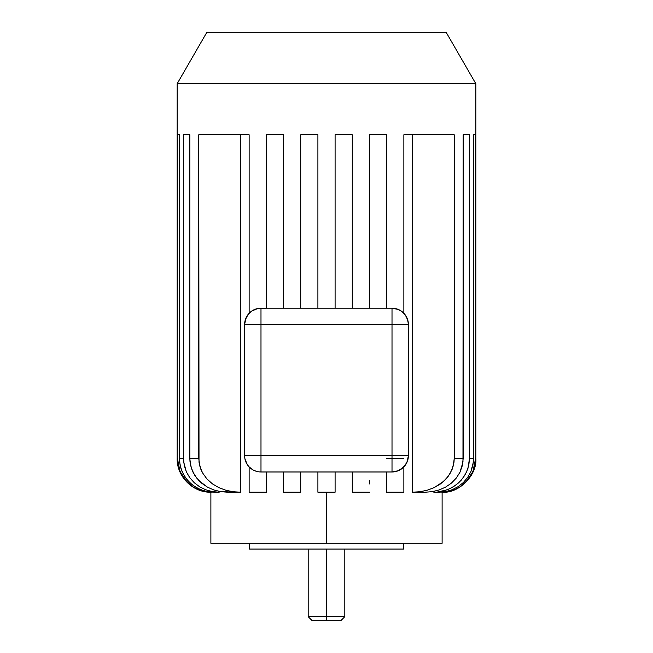 <?xml version="1.0" encoding="UTF-8"?>
<svg xmlns="http://www.w3.org/2000/svg" width="653" height="653" viewBox="0 0 653 653"><rect width="100%" height="100%" fill="white"/><g stroke="black" fill="none" stroke-linecap="round" stroke-linejoin="round"><path stroke-width="0.98" d="M249.422 543.272L249.422 549.059L403.578 549.059L403.578 543.272L403.578 549.059L326.5 549.059L326.5 616.685L344.808 616.685L326.5 616.685L326.5 620.35L341.144 620.35L311.856 620.35L326.5 620.35L326.5 616.685L308.192 616.685L326.5 616.685L326.5 549.059L249.422 549.059L249.422 543.272M408.06 321.292L408.394 324.574L260.988 324.574L260.988 455.598L392.012 455.598L392.012 308.192L398.42 309.498L401.301 311.081L405.668 315.53L407.717 319.921M412.418 492.215L412.418 134.771L412.418 492.215L425.225 492.215L412.418 492.215L419.855 491.742L412.418 492.215M433.829 492.215L433.829 491.382L433.829 492.215L439.2 492.215L433.829 492.215M441.795 492.215L448.407 491.562L441.795 492.215M326.5 543.272L442.114 543.272L326.5 543.272L326.5 492.215L326.5 543.272L210.886 543.272L326.5 543.272M335.095 492.215L326.5 492.215L335.095 492.215L335.095 471.98L335.095 492.215M352.285 492.215L352.285 471.98L352.285 492.215L352.285 471.98L352.285 492.215L369.476 492.215L352.285 492.215M369.476 483.93L369.476 480.428L369.476 483.93M403.864 492.215L386.666 492.215L403.864 492.215L403.864 466.911L398.314 470.723L392.012 471.98L392.012 455.598L260.988 455.598L260.988 324.574L392.012 324.574L392.012 455.598L408.394 455.598L407.105 461.965L403.864 466.911L403.864 492.215M317.905 492.215L326.5 492.215L317.905 492.215L317.905 471.98L317.905 491.562M220.747 491.66L227.775 492.215L220.747 491.66L213.89 489.979L207.458 487.146L201.63 483.155L196.724 478.102L192.978 472.135L190.627 465.483L189.827 458.488L190.023 462.022L191.615 468.87L194.684 475.213L199.051 480.755L207.458 487.146L213.89 489.979L220.747 491.66L240.582 492.215L233.145 491.742L225.873 490.256L218.861 487.644L212.421 483.857L206.862 478.886L202.512 472.813L199.728 465.875L198.765 458.488L189.827 458.488L189.827 134.771L183.485 134.771L183.664 461.9L186.317 471.744L189.713 477.621L194.243 482.722L199.679 486.82L205.793 489.799L212.372 491.611L219.171 492.215L207.132 491.578L200.716 489.693L194.79 486.616L189.574 482.461L185.264 477.343L182.065 471.515L180.081 465.124L179.412 458.488L179.575 461.834L180.905 468.356L183.517 474.511L187.297 480.02L192.072 484.665L197.688 488.305L203.867 490.787L210.446 492.052L219.171 492.215L212.372 491.611L205.793 489.799L199.679 486.82L194.243 482.722L189.713 477.621L186.317 471.744L184.203 465.254L183.485 458.488L179.412 458.488L179.412 134.771L177.412 134.771L177.167 458.488L177.167 83.715L206.65 32.65L446.35 32.65L475.833 83.715L446.35 32.65L206.65 32.65L177.167 83.715L475.833 83.715L475.833 458.488L475.588 134.771L473.588 134.771L473.425 461.834L470.935 471.515L467.736 477.343L463.426 482.461L458.21 486.616L452.284 489.693L445.868 491.578L439.2 492.215L445.868 491.578L452.284 489.693L458.21 486.616L463.426 482.461L467.736 477.343L470.935 471.515L472.919 465.124L473.588 458.488L469.515 458.488L469.515 134.771L463.173 134.771L462.977 462.022L460.022 472.135L456.276 478.102L451.37 483.155L445.542 487.146L439.11 489.979L432.253 491.66L425.225 492.215L432.253 491.66L439.11 489.979L445.542 487.146L451.37 483.155L456.276 478.102L460.022 472.135L462.373 465.483L463.173 458.488L454.235 458.488L454.235 134.771L403.864 134.771L403.864 313.26L403.864 134.771L454.235 134.771L454.235 458.488L463.173 458.488L463.173 134.771L469.515 134.771L469.515 458.488L473.588 458.488L473.588 134.771L475.588 134.771L475.833 458.488L475.833 83.715L177.167 83.715L177.167 458.488L177.412 134.771L179.412 134.771L179.412 458.488L183.485 458.488L183.485 134.771L189.827 134.771L189.827 458.488L198.765 458.488L198.765 134.771L249.136 134.771L249.136 313.26L251.691 311.089L257.698 308.526L266.334 308.192L266.334 134.771L283.524 134.771L283.524 308.192L300.715 308.192L300.715 134.771L317.905 134.771L317.905 308.192L335.095 308.192L335.095 134.771L352.285 134.771L352.285 308.192L369.476 308.192L369.476 134.771L386.666 134.771L386.666 308.192L392.012 308.192L260.988 308.192L260.988 324.574L244.606 324.574C245.65 314.697 251.111 309.236 260.988 308.192L260.988 324.574L244.606 324.574L244.606 455.598L260.988 455.598L260.988 471.98A16.382 16.382 0 0 1 244.606 455.598L260.988 455.598L260.988 471.98L392.012 471.98L392.012 455.598L408.394 455.598A16.382 16.382 0 0 1 392.012 471.98L395.196 471.67M244.638 323.586L244.606 324.574A16.382 16.382 0 0 1 260.988 308.192L266.334 308.192L266.334 134.771L283.524 134.771L283.524 308.192L300.715 308.192L300.715 134.771L317.905 134.771L317.905 308.192L335.095 308.192L335.095 134.771L352.285 134.771L352.285 308.192L369.476 308.192L369.476 134.771L386.666 134.771L386.666 308.192L392.012 308.192C401.889 309.236 407.35 314.697 408.394 324.574L392.012 324.574L392.012 308.192A16.382 16.382 0 0 1 408.394 324.574L408.37 323.651M406.46 463.32L408.052 458.912L408.394 455.598L408.394 324.574L408.394 455.598A16.382 16.382 0 0 1 392.012 471.98L260.988 471.98A16.382 16.382 0 0 1 244.606 455.598L244.606 324.574L245.895 318.207L249.136 313.26L249.136 134.771L198.765 134.771L199.01 462.226L200.904 469.442L202.512 472.813L206.862 478.886L212.421 483.857L218.861 487.644L225.873 490.256L233.145 491.742L240.582 492.215L240.582 134.771L240.582 492.215L227.775 492.215M260.988 308.192L392.012 308.192M211.205 492.215L204.626 491.57L210.886 492.215C192.872 492.68 176.702 476.51 177.167 458.488M177.412 458.488L178.881 468.332L181.42 474.421L185.109 479.922L192.464 486.558L198.283 489.652L204.626 491.57L198.283 489.652L192.464 486.558L187.329 482.363L179.999 471.433L177.412 458.488M219.171 492.215L219.171 491.382L219.171 492.215M245.308 319.823L244.948 321.26M246.499 316.925L245.895 318.207M248.14 314.42L247.332 315.521M250.295 312.167L249.136 313.26M255.176 309.261L254.564 309.506M259.339 308.281L258.931 308.322M260.988 471.98L259.372 471.899M253.201 470.013L249.136 466.911L249.136 492.215L266.334 492.215L266.334 471.98L266.334 492.215L249.136 492.215L249.136 466.911L247.332 464.642L249.136 466.911M250.417 468.111L251.756 469.132M245.887 461.957L247.332 464.642L244.94 458.896L245.887 461.957M244.606 455.598L244.94 458.896L244.606 455.598M257.829 471.67L254.686 470.723M300.715 491.35L300.715 492.215L283.524 492.215L283.524 471.98L283.524 492.215L283.524 471.98L283.524 492.215L300.715 492.215L300.715 471.98M386.666 471.98L386.666 492.215L386.666 471.98M398.314 470.723L401.269 469.115L405.668 464.65M394.077 308.322L393.653 308.273M392.51 308.2L392.094 308.192M398.42 309.498L397.865 309.277M403.864 313.26L402.689 312.15M405.676 315.538L404.893 314.452M407.113 318.231L406.533 316.999M419.855 491.742L427.127 490.256L434.139 487.644L440.579 483.857L446.138 478.886L450.488 472.813L453.272 465.875L454.235 458.488L453.99 462.226L452.096 469.442L448.497 475.964L443.493 481.514L434.139 487.644L427.127 490.256L419.863 491.742M469.515 458.488L467.915 468.544L465.14 474.764L461.14 480.298L456.153 484.893L450.325 488.46L443.967 490.852L437.249 492.06L447.207 489.799L453.321 486.82L458.757 482.722L463.287 477.621L466.683 471.744L468.797 465.254L469.515 458.488M465.662 482.371L473.009 471.409L475.588 458.488L474.135 468.274L471.597 474.396L467.915 479.89L460.585 486.526L454.741 489.644L448.407 491.562L454.741 489.644L460.61 486.501M465.687 482.338L460.577 486.526M442.114 492.215C458.798 493.717 477.343 475.172 475.833 458.488C477.343 475.172 458.798 493.717 442.114 492.215L442.114 543.272M386.666 490.281L386.666 489.726M386.666 483.147L386.666 482.347M386.666 479L386.666 478.102M386.666 478.078L386.666 477.49M386.666 472.56L386.666 472.07M386.666 458.488L403.864 458.488M403.864 487.644L403.864 490.256M352.285 486.689L352.285 481.041M352.285 479.375L352.285 477.343M352.285 477.31L352.285 472.592M283.524 492.06L283.524 491.611M300.715 472.592L300.715 477.343M300.715 477.376L300.715 479.375M300.715 481.041L300.715 486.689M249.136 487.04L249.136 484.82M266.334 472.16L266.334 472.568M266.334 477.49L266.334 478.069M266.334 478.127L266.334 479M266.334 482.347L266.334 483.155M266.334 489.726L266.334 490.281M266.334 491.448L266.334 492.215M266.334 491.66L266.334 492.076M344.808 549.059L344.808 616.685L341.144 620.35M308.192 549.059L308.192 616.685L311.856 620.35M210.886 543.272L210.886 492.215"/></g></svg>
